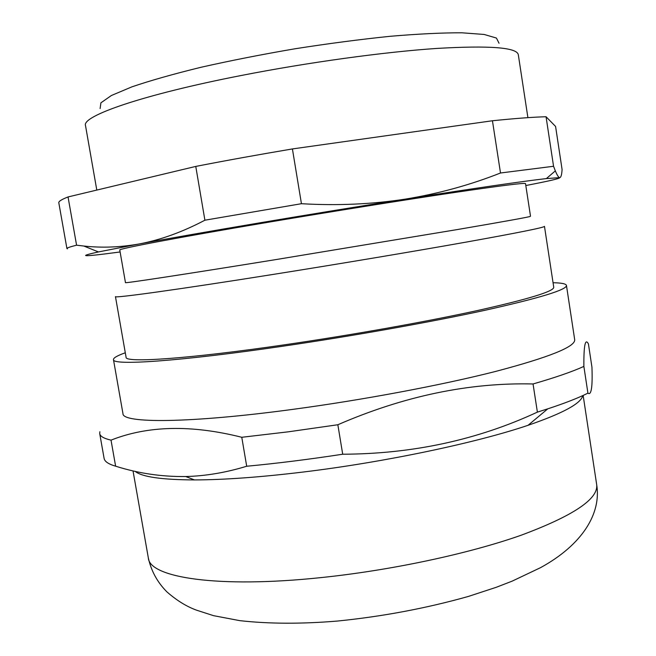 <?xml version="1.0" encoding="UTF-8"?>
<svg xmlns="http://www.w3.org/2000/svg" width="656" height="656" viewBox="0 0 656 656"><rect width="100%" height="100%" fill="white"/><g stroke="black" fill="none" stroke-linecap="round" stroke-linejoin="round"><path stroke-width="0.98" d="M67.461 248.845L66.92 248.542C66.764 247.976 69.979 246.853 76.572 245.18L83.87 246.041C101.836 248.009 120.261 247.32 139.138 243.975L98.433 251.937C79.573 256.119 81.541 256.808 104.32 254.011L120.114 251.97M99.72 433.616L104.099 458.347C104.607 461.488 108.445 464.104 115.62 466.186L111.02 440.143C103.91 438.495 100.147 436.322 99.72 433.616L99.868 431.738M76.572 245.18L68.044 196.948C61.59 199.457 58.507 201.408 58.81 202.794L66.92 248.542M241.777 437.281L246.697 466.244C276.816 463.415 308.82 459.405 342.703 454.223L337.848 424.744L288.369 431.812L241.777 437.281C191.421 424.612 147.838 425.564 111.02 440.143M500.503 172.995L553.557 166.271L555.329 170.872C557.108 175.119 558.518 177.374 559.576 177.637L546.358 178.588C522.84 181.261 475.78 188.108 405.178 199.145C438.38 193.717 470.155 185 500.503 172.995L492.443 120.753L292.412 148.937C258.07 154.726 225.853 160.556 195.767 166.419L204.902 220.203L301.44 203.704C337.307 205.787 371.886 204.262 405.178 199.145C311.887 213.766 197.53 233.085 139.138 243.975C160.54 239.948 182.458 232.019 204.902 220.203M292.412 148.937L301.44 203.704M583.873 366.417C572.18 371.714 555.23 377.569 533.049 383.965L537.387 412.124L547.801 408.827C564.873 403.227 578.248 397.995 587.924 393.149C591.327 395.724 592.663 387.081 591.95 367.221L588.424 343.9C585.234 337.93 583.717 345.433 583.873 366.417L587.924 393.149M525.817 185.533C549.515 180.966 560.773 178.334 559.576 177.637C560.921 177.702 561.757 174.996 562.085 169.519L555.583 126.444L546.054 116.752L553.557 166.271M546.054 116.752C533.443 117.063 515.575 118.4 492.443 120.753M100.114 108.576L100.909 102.828L111.405 95.497L131.963 86.83C150.56 80.508 173.594 73.989 201.064 67.265C230.559 60.614 261.916 54.44 295.126 48.757C328.418 43.55 360.103 39.401 390.181 36.293C418.364 33.907 442.275 32.743 461.914 32.8L484.161 34.456L496.444 38.056L499.036 43.255M582.766 395.601C581.159 403.415 562.922 413.313 528.064 425.293C476.6 442.775 384.974 462.144 303.457 472C260.325 477.215 223.991 479.848 194.463 479.921C161.704 479.774 141.917 476.912 135.111 471.344M553.057 282.736C561.561 282.884 566.03 283.786 566.456 285.442C566.956 289.722 540.109 297.939 485.924 310.083C431.91 321.891 353.1 335.97 282.465 346.27C178.227 361.538 112.078 365.728 113.463 359.619C113.34 357.914 117.285 355.634 125.296 352.78M566.456 285.442L574.689 339.66C575.599 346.688 549.203 357.29 495.501 371.46C441.955 385.105 363.531 399.873 293.002 409.344C188.912 423.423 122.229 423.423 122.959 413.633L113.463 359.619M286.164 344.572C187.854 358.988 124.804 363.063 126.083 357.274L115.456 296.61C113.472 298.439 175.956 289.886 274.438 274.216C341.022 263.622 415.461 251.141 466.875 241.974C518.552 232.683 544.414 227.476 544.472 226.361L553.746 287.238C554.14 291.305 528.752 299.062 477.601 310.509C426.687 321.637 352.649 334.863 286.164 344.572M269.485 222.048C176.554 237.693 117.432 248.985 119.777 250.043L125.468 282.638C123.484 283.622 182.893 274.626 275.741 259.612L456.929 229.625C505.784 221.269 530.319 216.824 530.524 216.308L525.522 183.598C525.079 182.606 500.298 185.738 451.18 192.995C402.39 200.269 332.207 211.478 269.485 222.048M195.767 166.419L68.044 196.948M527.9 117.645L518.314 54.727C516.985 47.437 489.745 45.346 436.584 48.446C383.768 52.021 308.172 62.386 241.301 75.481C142.368 94.743 81.5 116.12 85.51 125.599L96.801 190.076M342.703 454.223C412.681 453.936 477.576 439.905 537.387 412.124M115.62 466.186C138.252 473.37 161.63 476.814 185.746 476.535C205.631 476.018 225.943 472.591 246.697 466.244M533.049 383.965C469.114 382.44 404.047 396.027 337.848 424.744M321.087 577.592C217.423 588.547 149.355 577.493 148.338 557.961C151.208 571.007 157.399 582.307 166.903 591.868C176.726 600.478 186.632 606.595 196.628 610.203L213.536 615.664L239.776 620.65C268.763 623.897 301.235 624.045 337.192 621.076C382.587 616.509 426.31 608.292 468.359 596.443L496.289 587.284L512.147 581.142L540.503 567.678C582.331 544.8 601.495 513.459 596.665 484.538C598.674 498.831 573.467 515.739 521.069 535.255C468.753 553.721 391.353 570.318 321.087 577.592M98.433 251.937L83.87 246.049M546.358 178.588L555.337 170.88M133.02 470.877L148.338 557.961M583.151 395.429L596.665 484.538M528.064 425.293L547.801 408.827M194.463 479.921L185.746 476.535"/></g></svg>
